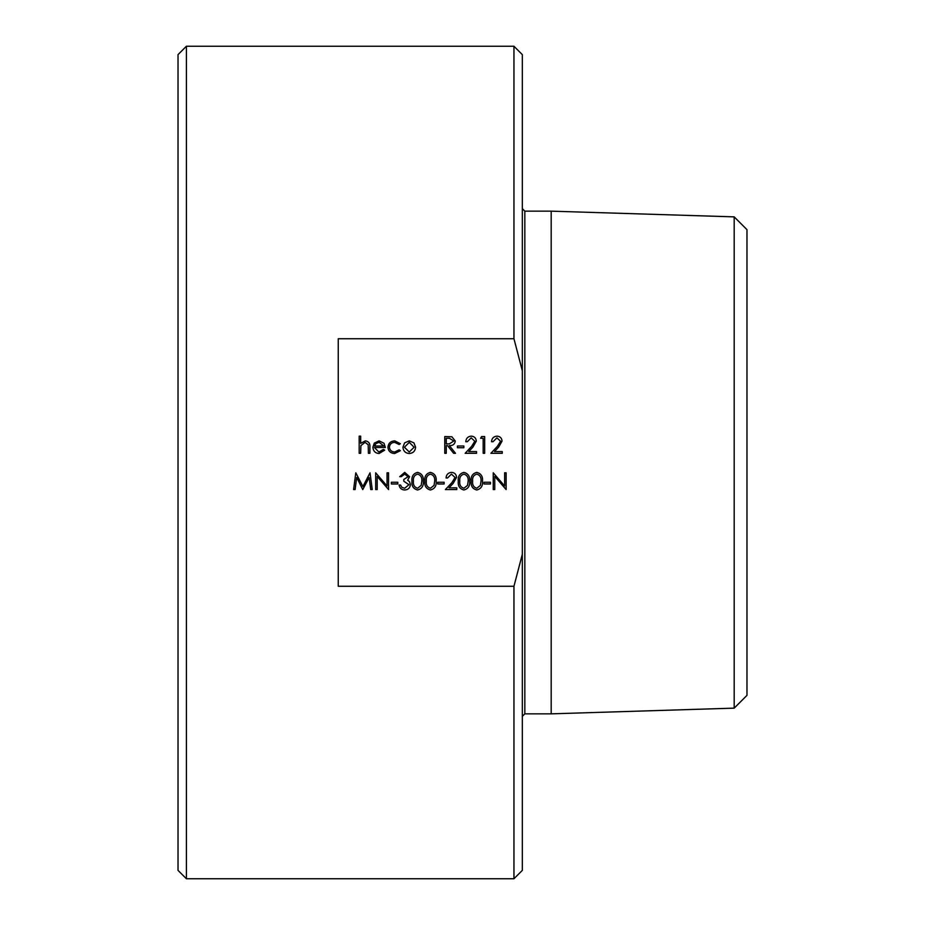 <?xml version="1.0" encoding="UTF-8"?>
<svg xmlns="http://www.w3.org/2000/svg" width="925" height="925" viewBox="0 0 925 925"><rect width="100%" height="100%" fill="white"/><g stroke="black" fill="none" stroke-linecap="round" stroke-linejoin="round"><path stroke-width="1.39" d="M513.953 586.265L522.324 554.272L522.324 370.728L513.953 338.735L338.249 338.735L338.249 586.265L513.953 586.265L513.953 878.75L186.399 878.75L186.399 46.25L513.953 46.25L513.953 338.735M522.324 554.272L522.324 870.379L513.953 878.75M513.953 46.25L522.324 54.621L522.324 370.728M186.399 878.75L178.028 870.379L178.028 54.621L186.399 46.25M734.196 216.866L734.196 708.134L746.972 695.357L746.972 229.643L734.196 216.866L551.184 211.154L524.833 211.154L524.833 713.846L522.324 716.366M734.196 708.134L551.184 713.846L551.184 211.154M359.166 453.296L359.166 436.137L360.669 436.137L360.669 443.376L365.329 440.855C368.693 441.398 370.22 443.457 369.896 447.053L369.896 453.296L368.393 453.296L368.219 444.763L365.063 442.358L360.9 445.596L360.669 453.296L359.166 453.296M378.868 452.013L383.366 449.434L384.696 450.14L379.053 453.516C375.238 453.192 373.191 451.088 372.902 447.214L374.313 443.133L379.088 440.855L384.014 443.26L385.343 447.503L374.405 447.503L378.868 452.013M374.556 446L383.84 446L379.169 442.358L376.012 443.503L374.556 446M394.767 440.855L400.363 443.722L399.103 444.497L394.651 442.358C391.541 442.508 389.795 444.104 389.413 447.145C389.783 450.221 391.529 451.839 394.663 452.013L399.103 449.862L400.363 450.683L394.64 453.516C390.627 453.296 388.384 451.227 387.922 447.284C388.373 443.237 390.651 441.098 394.767 440.855M404.607 442.878L409.266 440.855L413.914 442.867L415.591 447.214C415.233 451.088 413.128 453.192 409.266 453.516C405.404 453.192 403.288 451.088 402.93 447.214L404.607 442.878M409.266 442.358L404.433 447.226L409.266 452.013L414.088 447.226L409.266 442.358M444.763 453.296L444.763 436.565L451.909 436.785L455.285 441.04C454.788 444.278 452.799 445.792 449.353 445.572L455.493 453.296L453.643 453.296L447.492 445.572L446.266 445.572L446.266 453.296L444.763 453.296M446.266 438.277L446.266 443.861L449.33 443.884L453.782 441.04L449.411 438.277L446.266 438.277M457.424 447.723L457.424 446L463.864 446L463.864 447.723L457.424 447.723M471.172 437.849L467.298 441.711L465.795 441.711C466.073 438.311 467.888 436.45 471.253 436.137C474.34 436.357 476.017 438.022 476.306 441.109L472.918 447.11L468.732 451.585L476.525 451.585L476.525 453.296L465.148 453.296L471.634 446.37L474.803 441.237L471.172 437.849M480.595 438.277L481.578 436.565L484.677 436.565L484.677 453.296L483.174 453.296L483.174 438.277L480.595 438.277M496.922 437.849L493.037 441.711L491.533 441.711C491.811 438.311 493.638 436.45 496.991 436.137C500.078 436.357 501.766 438.022 502.044 441.109L498.667 447.11L494.482 451.585L502.263 451.585L502.263 453.296L490.897 453.296L497.384 446.37L500.552 441.237L496.922 437.849M355.108 489.556L353.593 489.556L355.801 472.814L362.924 486.55L370.035 472.814L372.255 489.556L370.752 489.556L369.144 477.508L362.762 489.556L356.703 477.485L355.108 489.556M377.192 489.556L375.689 489.556L375.689 472.814L387.055 485.995L387.055 472.814L388.558 472.814L388.558 489.556L377.192 476.41L377.192 489.556M391.344 483.972L391.344 482.26L397.785 482.26L397.785 483.972L391.344 483.972M404.722 474.109L401.219 476.676L399.716 476.676L404.699 472.386L409.59 476.733L407.636 480.179L409.44 481.613L410.446 484.584C410.029 487.984 408.11 489.788 404.653 489.984C401.519 489.811 399.658 488.169 399.068 485.047L400.571 485.047L401.889 487.359L404.676 488.261L408.942 484.723L403.797 481.185L403.797 479.474L408.087 476.733L404.722 474.109M417.545 489.984C413.325 488.863 411.463 485.937 411.949 481.197C411.452 476.444 413.313 473.507 417.545 472.386C421.812 473.484 423.731 476.421 423.315 481.197C423.731 485.96 421.812 488.886 417.545 489.984M413.452 481.185C412.978 484.897 414.365 487.255 417.591 488.261L421.176 485.394L421.812 481.185C422.193 477.497 420.794 475.138 417.591 474.109C414.365 475.115 412.978 477.473 413.452 481.185M430.414 489.984C426.194 488.863 424.332 485.937 424.818 481.197C424.321 476.444 426.182 473.507 430.414 472.386C434.681 473.484 436.6 476.421 436.184 481.197C436.6 485.96 434.681 488.886 430.414 489.984M426.321 481.185C425.858 484.897 427.234 487.255 430.46 488.261L434.056 485.394L434.681 481.185C435.074 477.497 433.663 475.138 430.46 474.109C427.234 475.115 425.858 477.473 426.321 481.185M437.687 483.972L437.687 482.26L444.127 482.26L444.127 483.972L437.687 483.972M451.435 474.109L447.561 477.971L446.058 477.971C446.336 474.571 448.151 472.71 451.516 472.386C454.603 472.617 456.291 474.282 456.568 477.369L453.181 483.37L448.995 487.833L456.788 487.833L456.788 489.556L445.411 489.556L451.897 482.63L455.065 477.497L451.435 474.109M463.876 489.984C459.667 488.863 457.794 485.937 458.28 481.197C457.794 476.444 459.656 473.507 463.876 472.386C468.142 473.484 470.073 476.421 469.657 481.197C470.073 485.96 468.142 488.886 463.876 489.984M459.783 481.185C459.32 484.897 460.696 487.255 463.934 488.261L467.518 485.394L468.154 481.185C468.536 477.497 467.125 475.138 463.934 474.109C460.708 475.115 459.32 477.473 459.783 481.185M476.757 489.984C472.536 488.863 470.675 485.937 471.16 481.197C470.663 476.444 472.525 473.507 476.757 472.386C481.023 473.484 482.942 476.421 482.526 481.197C482.942 485.96 481.023 488.886 476.757 489.984M472.663 481.185C472.189 484.897 473.577 487.255 476.803 488.261L480.387 485.394L481.023 481.185C481.405 477.497 479.994 475.138 476.803 474.109C473.577 475.115 472.189 477.473 472.663 481.185M484.029 483.972L484.029 482.26L490.47 482.26L490.47 483.972L484.029 483.972M494.759 489.556L493.256 489.556L493.256 472.814L504.622 485.995L504.622 472.814L506.125 472.814L506.125 489.556L494.759 476.41L494.759 489.556M551.184 713.846L524.833 713.846M524.833 211.154L522.324 208.634"/></g></svg>
